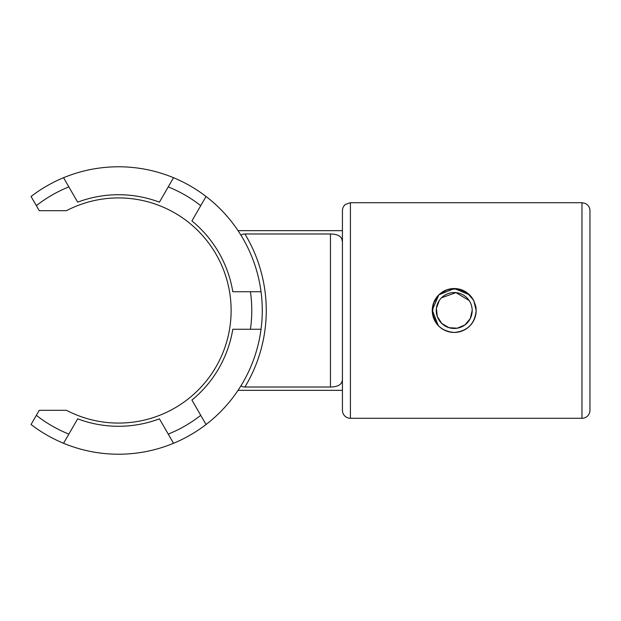 <?xml version="1.0" encoding="UTF-8"?>
<svg xmlns="http://www.w3.org/2000/svg" width="621" height="621" viewBox="0 0 621 621"><rect width="100%" height="100%" fill="white"/><g stroke="black" fill="none" stroke-linecap="round" stroke-linejoin="round"><path stroke-width="0.93" d="M436.276 323.161L432.488 313.675L433.419 303.444L438.837 294.828L447.555 289.58L457.786 288.835L467.209 292.801L473.776 300.533L476.167 310.5C474.871 323.836 467.551 331.156 454.23 332.46C440.879 331.164 433.551 323.844 432.255 310.5C433.551 297.172 440.863 289.852 454.199 288.54C467.535 289.821 474.855 297.141 476.167 310.5A21.96 21.96 0 0 0 475.748 306.192M350.415 418.29A7.988 7.988 0 0 1 342.427 410.302L342.427 210.698C342.489 208.089 343.537 205.97 345.571 204.348L350.415 202.71L350.415 418.29L581.962 418.29A7.988 7.988 0 0 0 589.95 410.302L589.95 210.698C589.896 208.113 588.863 206.009 586.861 204.387L585.308 203.44L581.962 202.71L581.962 418.29M469.15 300.517L455.977 292.623L441.515 297.793M439.288 300.502L436.384 308.288L437.3 316.547L441.81 323.502L448.983 327.686L457.273 328.206L464.904 324.938L470.252 318.596L472.177 310.5A17.962 17.962 0 0 0 445.234 294.944A17.962 17.962 0 0 0 445.234 326.056A17.962 17.962 0 0 0 472.177 310.5M475.702 305.998L473.505 300.021M469.709 294.944L454.347 288.54L438.868 294.796L432.263 310.081L438.302 325.629M469.825 325.94L472.612 322.478M476.082 312.518L476.167 310.5A21.96 21.96 0 0 1 445.816 330.791A21.96 21.96 0 0 1 438.674 294.991M466.402 292.235A21.96 21.96 0 0 0 441.997 292.25M342.427 378.934C342.435 384.189 338.437 386.883 330.457 387.015L330.457 233.985L244.899 233.985C242.112 234.047 240.964 234.715 241.453 236.003L239.838 233.403M330.457 233.985C338.429 234.109 342.419 236.803 342.427 242.066L341.767 238.689M159.426 202.174L173.538 177.715A143.723 143.723 0 0 0 31.05 196.484L36.352 205.66A133.22 133.22 0 0 1 68.846 186.898L77.672 202.174A115.785 115.785 0 0 1 159.426 202.174L168.244 186.898A133.22 133.22 0 0 1 200.738 205.66L191.92 220.936A115.785 115.785 0 0 1 232.797 291.738L250.442 291.738A133.22 133.22 0 0 1 250.442 329.262L261.037 329.262A143.723 143.723 0 0 1 206.04 424.516L191.92 400.064A115.785 115.785 0 0 0 232.797 329.262L250.442 329.262L232.797 329.262M36.352 205.66L39.255 210.698L66.455 210.698A112.58 112.58 0 0 1 227.884 283.681A112.58 112.58 0 0 1 66.455 410.302L39.255 410.302L31.05 424.516A143.723 143.723 0 0 0 173.538 443.285L159.426 418.826A115.785 115.785 0 0 1 77.672 418.826L63.552 443.285M63.552 177.715L77.672 202.174M191.92 400.064L200.738 415.34A133.22 133.22 0 0 1 168.244 434.102L159.426 418.826M232.797 291.738L261.037 291.738A143.723 143.723 0 0 0 206.04 196.484L191.92 220.936M206.04 196.484A143.723 143.723 0 0 0 173.538 177.715M77.672 418.826L68.846 434.102A133.22 133.22 0 0 1 36.352 415.34M261.037 329.262A143.723 143.723 0 0 0 261.037 291.738M173.538 443.285A143.723 143.723 0 0 0 206.04 424.516M238.79 389.22L238.045 390.345L342.427 390.345M240.211 387.015L241.453 384.997C240.964 386.285 242.112 386.961 244.899 387.015L330.457 387.015M244.899 233.985A147.713 147.713 0 0 1 244.899 387.015M350.415 202.71L581.962 202.71M342.427 230.655L238.045 230.655"/></g></svg>
